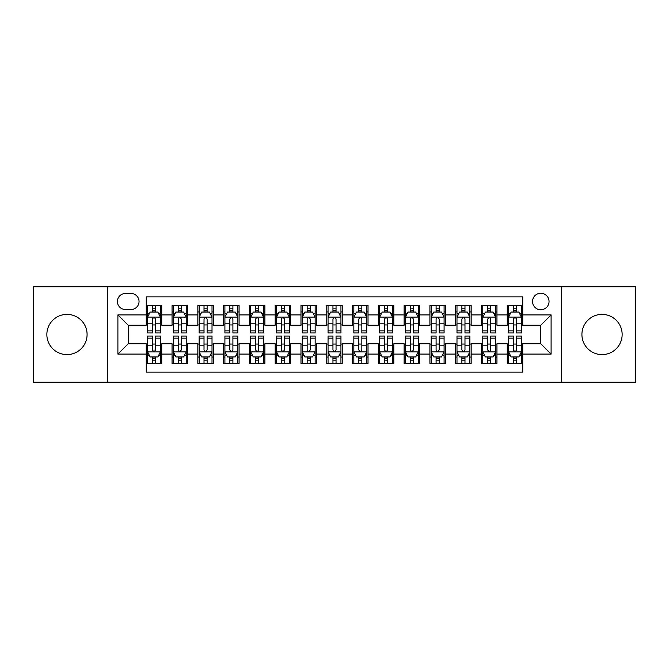 <?xml version="1.0" encoding="UTF-8"?>
<svg xmlns="http://www.w3.org/2000/svg" width="669" height="669" viewBox="0 0 669 669"><rect width="100%" height="100%" fill="white"/><g stroke="black" fill="none" stroke-linecap="round" stroke-linejoin="round"><path stroke-width="1" d="M602.025 314.388A20.112 20.112 0 0 0 581.913 334.5A20.112 20.112 0 0 0 602.025 354.612A20.112 20.112 0 0 0 622.145 334.5A20.112 20.112 0 0 0 602.025 314.388M66.975 314.388A20.112 20.112 0 0 0 46.855 334.5A20.112 20.112 0 0 0 66.975 354.612A20.112 20.112 0 0 0 87.087 334.5A20.112 20.112 0 0 0 66.975 314.388M540.786 293.239A8.254 8.254 0 0 0 532.532 301.493A8.254 8.254 0 0 0 540.786 309.747A8.254 8.254 0 0 0 549.04 301.493A8.254 8.254 0 0 0 540.786 293.239M561.416 382.2L635.55 382.2L635.55 286.8L561.416 286.8L561.416 382.2L107.584 382.2L107.584 286.8L33.45 286.8L33.45 382.2L107.584 382.2M522.74 305.49L507.269 305.49L507.269 314.907L496.95 314.907L496.95 325.218L507.269 325.218L507.269 314.907M496.95 314.907L496.95 305.49L481.479 305.49L481.479 314.907L471.168 314.907L471.168 325.218L481.479 325.218L481.479 314.907M471.168 314.907L471.168 305.49L455.698 305.49L455.698 314.907L445.378 314.907L445.378 325.218L455.698 325.218L455.698 314.907M445.378 314.907L445.378 305.49L429.908 305.49L429.908 314.907L419.597 314.907L419.597 325.218L429.908 325.218L429.908 314.907M419.597 314.907L419.597 305.49L404.118 305.49L404.118 314.907L393.807 314.907L393.807 325.218L404.118 325.218L404.118 314.907M393.807 314.907L393.807 305.49L378.336 305.49L378.336 314.907L368.025 314.907L368.025 325.218L378.336 325.218L378.336 314.907M368.025 314.907L368.025 305.49L352.546 305.49L352.546 314.907L342.235 314.907L342.235 325.218L352.546 325.218L352.546 314.907M342.235 314.907L342.235 305.49L326.765 305.49L326.765 314.907L316.454 314.907L316.454 325.218L326.765 325.218L326.765 314.907M316.454 314.907L316.454 305.49L300.975 305.49L300.975 314.907L290.664 314.907L290.664 325.218L300.975 325.218L300.975 314.907M290.664 314.907L290.664 305.49L275.193 305.49L275.193 314.907L264.882 314.907L264.882 325.218L275.193 325.218L275.193 314.907M264.882 314.907L264.882 305.49L249.403 305.49L249.403 314.907L239.092 314.907L239.092 325.218L249.403 325.218L249.403 314.907M239.092 314.907L239.092 305.49L223.622 305.49L223.622 314.907L213.302 314.907L213.302 325.218L223.622 325.218L223.622 314.907M213.302 314.907L213.302 305.49L197.832 305.49L197.832 314.907L187.521 314.907L187.521 325.218L197.832 325.218L197.832 314.907M187.521 314.907L187.521 305.49L172.05 305.49L172.05 325.218L161.731 325.218L161.731 305.49L146.26 305.49M146.26 363.51L161.731 363.51L161.731 343.782L172.05 343.782L172.05 363.51L187.521 363.51L187.521 343.782L197.832 343.782L197.832 354.093L187.521 354.093M197.832 354.093L197.832 363.51L213.302 363.51L213.302 343.782L223.622 343.782L223.622 354.093L213.302 354.093M223.622 354.093L223.622 363.51L239.092 363.51L239.092 343.782L249.403 343.782L249.403 354.093L239.092 354.093M249.403 354.093L249.403 363.51L264.882 363.51L264.882 343.782L275.193 343.782L275.193 354.093L264.882 354.093M275.193 354.093L275.193 363.51L290.664 363.51L290.664 343.782L300.975 343.782L300.975 354.093L290.664 354.093M300.975 354.093L300.975 363.51L316.454 363.51L316.454 343.782L326.765 343.782L326.765 354.093L316.454 354.093M326.765 354.093L326.765 363.51L342.235 363.51L342.235 343.782L352.546 343.782L352.546 354.093L342.235 354.093M352.546 354.093L352.546 363.51L368.025 363.51L368.025 343.782L378.336 343.782L378.336 354.093L368.025 354.093M378.336 354.093L378.336 363.51L393.807 363.51L393.807 343.782L404.118 343.782L404.118 354.093L393.807 354.093M404.118 354.093L404.118 363.51L419.597 363.51L419.597 343.782L429.908 343.782L429.908 354.093L419.597 354.093M429.908 354.093L429.908 363.51L445.378 363.51L445.378 343.782L455.698 343.782L455.698 354.093L445.378 354.093M455.698 354.093L455.698 363.51L471.168 363.51L471.168 343.782L481.479 343.782L481.479 354.093L471.168 354.093M481.479 354.093L481.479 363.51L496.95 363.51L496.95 343.782L507.269 343.782L507.269 354.093L496.95 354.093M125.379 309.488L131.049 309.488A7.995 7.995 0 0 0 139.043 301.493A7.995 7.995 0 0 0 131.049 293.499L125.379 293.499A7.995 7.995 0 0 0 117.384 301.493A7.995 7.995 0 0 0 125.379 309.488M561.416 286.8L107.584 286.8M522.74 314.907L522.74 296.852L146.26 296.852L146.26 325.218L128.214 325.218L128.214 343.782L146.26 343.782L146.26 372.148L522.74 372.148L522.74 343.782L540.786 343.782L540.786 325.218L522.74 325.218L522.74 314.907L551.097 314.907L551.097 354.093L522.74 354.093M146.26 354.093L117.903 354.093L117.903 314.907L146.26 314.907M507.269 354.093L507.269 363.51L522.74 363.51M146.26 311.938L147.556 311.938M152.448 311.938L155.543 311.938M160.443 311.938L161.731 311.938M146.26 324.958L147.556 324.958M152.448 324.958L155.543 324.958M160.443 324.958L161.731 324.958M146.26 344.042L147.556 344.042M152.448 344.042L155.543 344.042M160.443 344.042L161.731 344.042M146.26 357.062L147.556 357.062M152.448 357.062L155.543 357.062M160.443 357.062L161.731 357.062M172.05 324.958L173.338 324.958M178.238 324.958L181.332 324.958M186.233 324.958L187.521 324.958M172.05 311.938L173.338 311.938M178.238 311.938L181.332 311.938M186.233 311.938L187.521 311.938M172.05 344.042L173.338 344.042M178.238 344.042L181.332 344.042M186.233 344.042L187.521 344.042M172.05 357.062L173.338 357.062M178.238 357.062L181.332 357.062M186.233 357.062L187.521 357.062M197.832 344.042L199.128 344.042M204.02 344.042L207.114 344.042M212.014 344.042L213.302 344.042M197.832 357.062L199.128 357.062M204.02 357.062L207.114 357.062M212.014 357.062L213.302 357.062M197.832 311.938L199.128 311.938M204.02 311.938L207.114 311.938M212.014 311.938L213.302 311.938M197.832 324.958L199.128 324.958M204.02 324.958L207.114 324.958M212.014 324.958L213.302 324.958M223.622 344.042L224.909 344.042M229.81 344.042L232.904 344.042M237.804 344.042L239.092 344.042M223.622 357.062L224.909 357.062M229.81 357.062L232.904 357.062M237.804 357.062L239.092 357.062M223.622 311.938L224.909 311.938M229.81 311.938L232.904 311.938M237.804 311.938L239.092 311.938M223.622 324.958L224.909 324.958M229.81 324.958L232.904 324.958M237.804 324.958L239.092 324.958M249.403 344.042L250.699 344.042M255.591 344.042L258.686 344.042M263.586 344.042L264.882 344.042M249.403 357.062L250.699 357.062M255.591 357.062L258.686 357.062M263.586 357.062L264.882 357.062M249.403 311.938L250.699 311.938M255.591 311.938L258.686 311.938M263.586 311.938L264.882 311.938M249.403 324.958L250.699 324.958M255.591 324.958L258.686 324.958M263.586 324.958L264.882 324.958M275.193 344.042L276.481 344.042M281.381 344.042L284.476 344.042M289.376 344.042L290.664 344.042M275.193 357.062L276.481 357.062M281.381 357.062L284.476 357.062M289.376 357.062L290.664 357.062M275.193 311.938L276.481 311.938M281.381 311.938L284.476 311.938M289.376 311.938L290.664 311.938M275.193 324.958L276.481 324.958M281.381 324.958L284.476 324.958M289.376 324.958L290.664 324.958M300.975 344.042L302.271 344.042M307.163 344.042L310.257 344.042M315.158 344.042L316.454 344.042M300.975 357.062L302.271 357.062M307.163 357.062L310.257 357.062M315.158 357.062L316.454 357.062M300.975 311.938L302.271 311.938M307.163 311.938L310.257 311.938M315.158 311.938L316.454 311.938M300.975 324.958L302.271 324.958M307.163 324.958L310.257 324.958M315.158 324.958L316.454 324.958M326.765 344.042L328.053 344.042M332.953 344.042L336.047 344.042M340.947 344.042L342.235 344.042M326.765 357.062L328.053 357.062M332.953 357.062L336.047 357.062M340.947 357.062L342.235 357.062M326.765 311.938L328.053 311.938M332.953 311.938L336.047 311.938M340.947 311.938L342.235 311.938M326.765 324.958L328.053 324.958M332.953 324.958L336.047 324.958M340.947 324.958L342.235 324.958M352.546 344.042L353.842 344.042M358.743 344.042L361.837 344.042M366.729 344.042L368.025 344.042M352.546 357.062L353.842 357.062M358.743 357.062L361.837 357.062M366.729 357.062L368.025 357.062M352.546 311.938L353.842 311.938M358.743 311.938L361.837 311.938M366.729 311.938L368.025 311.938M352.546 324.958L353.842 324.958M358.743 324.958L361.837 324.958M366.729 324.958L368.025 324.958M378.336 344.042L379.624 344.042M384.524 344.042L387.619 344.042M392.519 344.042L393.807 344.042M378.336 357.062L379.624 357.062M384.524 357.062L387.619 357.062M392.519 357.062L393.807 357.062M378.336 311.938L379.624 311.938M384.524 311.938L387.619 311.938M392.519 311.938L393.807 311.938M378.336 324.958L379.624 324.958M384.524 324.958L387.619 324.958M392.519 324.958L393.807 324.958M404.118 344.042L405.414 344.042M410.314 344.042L413.409 344.042M418.301 344.042L419.597 344.042M404.118 357.062L405.414 357.062M410.314 357.062L413.409 357.062M418.301 357.062L419.597 357.062M404.118 311.938L405.414 311.938M410.314 311.938L413.409 311.938M418.301 311.938L419.597 311.938M404.118 324.958L405.414 324.958M410.314 324.958L413.409 324.958M418.301 324.958L419.597 324.958M429.908 344.042L431.196 344.042M436.096 344.042L439.19 344.042M444.091 344.042L445.378 344.042M429.908 357.062L431.196 357.062M436.096 357.062L439.19 357.062M444.091 357.062L445.378 357.062M429.908 311.938L431.196 311.938M436.096 311.938L439.19 311.938M444.091 311.938L445.378 311.938M429.908 324.958L431.196 324.958M436.096 324.958L439.19 324.958M444.091 324.958L445.378 324.958M455.698 344.042L456.986 344.042M461.886 344.042L464.98 344.042M469.872 344.042L471.168 344.042M455.698 357.062L456.986 357.062M461.886 357.062L464.98 357.062M469.872 357.062L471.168 357.062M455.698 311.938L456.986 311.938M461.886 311.938L464.98 311.938M469.872 311.938L471.168 311.938M455.698 324.958L456.986 324.958M461.886 324.958L464.98 324.958M469.872 324.958L471.168 324.958M481.479 344.042L482.767 344.042M487.668 344.042L490.762 344.042M495.662 344.042L496.95 344.042M481.479 357.062L482.767 357.062M487.668 357.062L490.762 357.062M495.662 357.062L496.95 357.062M481.479 311.938L482.767 311.938M487.668 311.938L490.762 311.938M495.662 311.938L496.95 311.938M481.479 324.958L482.767 324.958M487.668 324.958L490.762 324.958M495.662 324.958L496.95 324.958M507.269 344.042L508.557 344.042M513.457 344.042L516.552 344.042M521.444 344.042L522.74 344.042M507.269 357.062L508.557 357.062M513.457 357.062L516.552 357.062M521.444 357.062L522.74 357.062M507.269 311.938L508.557 311.938M513.457 311.938L516.552 311.938M521.444 311.938L522.74 311.938M507.269 324.958L508.557 324.958M513.457 324.958L516.552 324.958M521.444 324.958L522.74 324.958M128.214 325.218L117.903 314.907M128.214 343.782L117.903 354.093M551.097 314.907L540.786 325.218M551.097 354.093L540.786 343.782M155.543 308.844L152.448 308.844M160.443 330.854L155.543 330.854L155.543 332.953L160.443 332.953L160.443 317.223L157.867 312.063L150.132 312.063L147.556 317.223L147.556 332.953L152.448 332.953L152.448 330.854L147.556 330.854M147.556 317.223L147.556 305.49M160.443 317.223L160.443 305.49M152.448 312.063L152.448 305.49M155.543 305.49L155.543 312.063M155.543 330.854L155.543 319.155C154.514 317.173 153.485 317.173 152.448 319.155L152.448 330.854M152.448 360.156L155.543 360.156M147.556 338.146L152.448 338.146L152.448 336.047L147.556 336.047L147.556 351.777L150.132 356.937L157.867 356.937L160.443 351.777L160.443 336.047L155.543 336.047L155.543 338.146L160.443 338.146M160.443 351.777L160.443 363.51M147.556 351.777L147.556 363.51M155.543 356.937L155.543 363.51M152.448 363.51L152.448 356.937M152.448 338.146L152.448 349.845C153.485 351.827 154.514 351.827 155.543 349.845L155.543 338.146M181.332 308.844L178.238 308.844M186.233 330.854L181.332 330.854L181.332 332.953L186.233 332.953L186.233 317.223L183.649 312.063L175.914 312.063L173.338 317.223L173.338 332.953L178.238 332.953L178.238 330.854L173.338 330.854M173.338 317.223L173.338 305.49M186.233 317.223L186.233 305.49M178.238 312.063L178.238 305.49M181.332 305.49L181.332 312.063M181.332 330.854L181.332 319.155C180.304 317.173 179.267 317.173 178.238 319.155L178.238 330.854M207.114 308.844L204.02 308.844M212.014 330.854L207.114 330.854L207.114 332.953L212.014 332.953L212.014 317.223L209.439 312.063L201.703 312.063L199.128 317.223L199.128 332.953L204.02 332.953L204.02 330.854L199.128 330.854M199.128 317.223L199.128 305.49M212.014 317.223L212.014 305.49M204.02 312.063L204.02 305.49M207.114 305.49L207.114 312.063M207.114 330.854L207.114 319.155C206.085 317.173 205.057 317.173 204.02 319.155L204.02 330.854M232.904 308.844L229.81 308.844M237.804 330.854L232.904 330.854L232.904 332.953L237.804 332.953L237.804 317.223L235.22 312.063L227.485 312.063L224.909 317.223L224.909 332.953L229.81 332.953L229.81 330.854L224.909 330.854M224.909 317.223L224.909 305.49M237.804 317.223L237.804 305.49M229.81 312.063L229.81 305.49M232.904 305.49L232.904 312.063M232.904 330.854L232.904 319.155C231.875 317.173 230.838 317.173 229.81 319.155L229.81 330.854M258.686 308.844L255.591 308.844M263.586 330.854L258.686 330.854L258.686 332.953L263.586 332.953L263.586 317.223L261.01 312.063L253.275 312.063L250.699 317.223L250.699 332.953L255.591 332.953L255.591 330.854L250.699 330.854M250.699 317.223L250.699 305.49M263.586 317.223L263.586 305.49M255.591 312.063L255.591 305.49M258.686 305.49L258.686 312.063M258.686 330.854L258.686 319.155C257.657 317.173 256.628 317.173 255.591 319.155L255.591 330.854M178.238 360.156L181.332 360.156M173.338 338.146L178.238 338.146L178.238 336.047L173.338 336.047L173.338 351.777L175.914 356.937L183.649 356.937L186.233 351.777L186.233 336.047L181.332 336.047L181.332 338.146L186.233 338.146M186.233 351.777L186.233 363.51M173.338 351.777L173.338 363.51M181.332 356.937L181.332 363.51M178.238 363.51L178.238 356.937M178.238 338.146L178.238 349.845C179.267 351.827 180.296 351.827 181.332 349.845L181.332 338.146M204.02 360.156L207.114 360.156M199.128 338.146L204.02 338.146L204.02 336.047L199.128 336.047L199.128 351.777L201.703 356.937L209.439 356.937L212.014 351.777L212.014 336.047L207.114 336.047L207.114 338.146L212.014 338.146M212.014 351.777L212.014 363.51M199.128 351.777L199.128 363.51M207.114 356.937L207.114 363.51M204.02 363.51L204.02 356.937M204.02 338.146L204.02 349.845C205.057 351.827 206.085 351.827 207.114 349.845L207.114 338.146M229.81 360.156L232.904 360.156M224.909 338.146L229.81 338.146L229.81 336.047L224.909 336.047L224.909 351.777L227.485 356.937L235.22 356.937L237.804 351.777L237.804 336.047L232.904 336.047L232.904 338.146L237.804 338.146M237.804 351.777L237.804 363.51M224.909 351.777L224.909 363.51M232.904 356.937L232.904 363.51M229.81 363.51L229.81 356.937M229.81 338.146L229.81 349.845C230.838 351.827 231.867 351.827 232.904 349.845L232.904 338.146M255.591 360.156L258.686 360.156M250.699 338.146L255.591 338.146L255.591 336.047L250.699 336.047L250.699 351.777L253.275 356.937L261.01 356.937L263.586 351.777L263.586 336.047L258.686 336.047L258.686 338.146L263.586 338.146M263.586 351.777L263.586 363.51M250.699 351.777L250.699 363.51M258.686 356.937L258.686 363.51M255.591 363.51L255.591 356.937M255.591 338.146L255.591 349.845C256.628 351.827 257.657 351.827 258.686 349.845L258.686 338.146M284.476 308.844L281.381 308.844M289.376 330.854L284.476 330.854L284.476 332.953L289.376 332.953L289.376 317.223L286.8 312.063L279.057 312.063L276.481 317.223L276.481 332.953L281.381 332.953L281.381 330.854L276.481 330.854M276.481 317.223L276.481 305.49M289.376 317.223L289.376 305.49M281.381 312.063L281.381 305.49M284.476 305.49L284.476 312.063M284.476 330.854L284.476 319.155C283.447 317.173 282.41 317.173 281.381 319.155L281.381 330.854M281.381 360.156L284.476 360.156M276.481 338.146L281.381 338.146L281.381 336.047L276.481 336.047L276.481 351.777L279.057 356.937L286.8 356.937L289.376 351.777L289.376 336.047L284.476 336.047L284.476 338.146L289.376 338.146M289.376 351.777L289.376 363.51M276.481 351.777L276.481 363.51M284.476 356.937L284.476 363.51M281.381 363.51L281.381 356.937M281.381 338.146L281.381 349.845C282.41 351.827 283.439 351.827 284.476 349.845L284.476 338.146M310.257 308.844L307.163 308.844M315.158 330.854L310.257 330.854L310.257 332.953L315.158 332.953L315.158 317.223L312.582 312.063L304.847 312.063L302.271 317.223L302.271 332.953L307.163 332.953L307.163 330.854L302.271 330.854M302.271 317.223L302.271 305.49M315.158 317.223L315.158 305.49M307.163 312.063L307.163 305.49M310.257 305.49L310.257 312.063M310.257 330.854L310.257 319.155C309.229 317.173 308.2 317.173 307.163 319.155L307.163 330.854M307.163 360.156L310.257 360.156M302.271 338.146L307.163 338.146L307.163 336.047L302.271 336.047L302.271 351.777L304.847 356.937L312.582 356.937L315.158 351.777L315.158 336.047L310.257 336.047L310.257 338.146L315.158 338.146M315.158 351.777L315.158 363.51M302.271 351.777L302.271 363.51M310.257 356.937L310.257 363.51M307.163 363.51L307.163 356.937M307.163 338.146L307.163 349.845C308.2 351.827 309.229 351.827 310.257 349.845L310.257 338.146M336.047 308.844L332.953 308.844M340.947 330.854L336.047 330.854L336.047 332.953L340.947 332.953L340.947 317.223L338.372 312.063L330.628 312.063L328.053 317.223L328.053 332.953L332.953 332.953L332.953 330.854L328.053 330.854M328.053 317.223L328.053 305.49M340.947 317.223L340.947 305.49M332.953 312.063L332.953 305.49M336.047 305.49L336.047 312.063M336.047 330.854L336.047 319.155C335.018 317.173 333.982 317.173 332.953 319.155L332.953 330.854M332.953 360.156L336.047 360.156M328.053 338.146L332.953 338.146L332.953 336.047L328.053 336.047L328.053 351.777L330.628 356.937L338.372 356.937L340.947 351.777L340.947 336.047L336.047 336.047L336.047 338.146L340.947 338.146M340.947 351.777L340.947 363.51M328.053 351.777L328.053 363.51M336.047 356.937L336.047 363.51M332.953 363.51L332.953 356.937M332.953 338.146L332.953 349.845C333.982 351.827 335.018 351.827 336.047 349.845L336.047 338.146M361.837 308.844L358.743 308.844M366.729 330.854L361.837 330.854L361.837 332.953L366.729 332.953L366.729 317.223L364.153 312.063L356.418 312.063L353.842 317.223L353.842 332.953L358.743 332.953L358.743 330.854L353.842 330.854M353.842 317.223L353.842 305.49M366.729 317.223L366.729 305.49M358.743 312.063L358.743 305.49M361.837 305.49L361.837 312.063M361.837 330.854L361.837 319.155C360.8 317.173 359.771 317.173 358.743 319.155L358.743 330.854M358.743 360.156L361.837 360.156M353.842 338.146L358.743 338.146L358.743 336.047L353.842 336.047L353.842 351.777L356.418 356.937L364.153 356.937L366.729 351.777L366.729 336.047L361.837 336.047L361.837 338.146L366.729 338.146M366.729 351.777L366.729 363.51M353.842 351.777L353.842 363.51M361.837 356.937L361.837 363.51M358.743 363.51L358.743 356.937M358.743 338.146L358.743 349.845C359.771 351.827 360.8 351.827 361.837 349.845L361.837 338.146M387.619 308.844L384.524 308.844M392.519 330.854L387.619 330.854L387.619 332.953L392.519 332.953L392.519 317.223L389.943 312.063L382.2 312.063L379.624 317.223L379.624 332.953L384.524 332.953L384.524 330.854L379.624 330.854M379.624 317.223L379.624 305.49M392.519 317.223L392.519 305.49M384.524 312.063L384.524 305.49M387.619 305.49L387.619 312.063M387.619 330.854L387.619 319.155C386.59 317.173 385.561 317.173 384.524 319.155L384.524 330.854M413.409 308.844L410.314 308.844M418.301 330.854L413.409 330.854L413.409 332.953L418.301 332.953L418.301 317.223L415.725 312.063L407.99 312.063L405.414 317.223L405.414 332.953L410.314 332.953L410.314 330.854L405.414 330.854M405.414 317.223L405.414 305.49M418.301 317.223L418.301 305.49M410.314 312.063L410.314 305.49M413.409 305.49L413.409 312.063M413.409 330.854L413.409 319.155C412.372 317.173 411.343 317.173 410.314 319.155L410.314 330.854M439.19 308.844L436.096 308.844M444.091 330.854L439.19 330.854L439.19 332.953L444.091 332.953L444.091 317.223L441.515 312.063L433.78 312.063L431.196 317.223L431.196 332.953L436.096 332.953L436.096 330.854L431.196 330.854M431.196 317.223L431.196 305.49M444.091 317.223L444.091 305.49M436.096 312.063L436.096 305.49M439.19 305.49L439.19 312.063M439.19 330.854L439.19 319.155C438.162 317.173 437.133 317.173 436.096 319.155L436.096 330.854M464.98 308.844L461.886 308.844M469.872 330.854L464.98 330.854L464.98 332.953L469.872 332.953L469.872 317.223L467.296 312.063L459.561 312.063L456.986 317.223L456.986 332.953L461.886 332.953L461.886 330.854L456.986 330.854M456.986 317.223L456.986 305.49M469.872 317.223L469.872 305.49M461.886 312.063L461.886 305.49M464.98 305.49L464.98 312.063M464.98 330.854L464.98 319.155C463.943 317.173 462.915 317.173 461.886 319.155L461.886 330.854M490.762 308.844L487.668 308.844M495.662 330.854L490.762 330.854L490.762 332.953L495.662 332.953L495.662 317.223L493.086 312.063L485.351 312.063L482.767 317.223L482.767 332.953L487.668 332.953L487.668 330.854L482.767 330.854M482.767 317.223L482.767 305.49M495.662 317.223L495.662 305.49M487.668 312.063L487.668 305.49M490.762 305.49L490.762 312.063M490.762 330.854L490.762 319.155C489.733 317.173 488.704 317.173 487.668 319.155L487.668 330.854M384.524 360.156L387.619 360.156M379.624 338.146L384.524 338.146L384.524 336.047L379.624 336.047L379.624 351.777L382.2 356.937L389.943 356.937L392.519 351.777L392.519 336.047L387.619 336.047L387.619 338.146L392.519 338.146M392.519 351.777L392.519 363.51M379.624 351.777L379.624 363.51M387.619 356.937L387.619 363.51M384.524 363.51L384.524 356.937M384.524 338.146L384.524 349.845C385.553 351.827 386.59 351.827 387.619 349.845L387.619 338.146M410.314 360.156L413.409 360.156M405.414 338.146L410.314 338.146L410.314 336.047L405.414 336.047L405.414 351.777L407.99 356.937L415.725 356.937L418.301 351.777L418.301 336.047L413.409 336.047L413.409 338.146L418.301 338.146M418.301 351.777L418.301 363.51M405.414 351.777L405.414 363.51M413.409 356.937L413.409 363.51M410.314 363.51L410.314 356.937M410.314 338.146L410.314 349.845C411.343 351.827 412.372 351.827 413.409 349.845L413.409 338.146M436.096 360.156L439.19 360.156M431.196 338.146L436.096 338.146L436.096 336.047L431.196 336.047L431.196 351.777L433.78 356.937L441.515 356.937L444.091 351.777L444.091 336.047L439.19 336.047L439.19 338.146L444.091 338.146M444.091 351.777L444.091 363.51M431.196 351.777L431.196 363.51M439.19 356.937L439.19 363.51M436.096 363.51L436.096 356.937M436.096 338.146L436.096 349.845C437.125 351.827 438.162 351.827 439.19 349.845L439.19 338.146M461.886 360.156L464.98 360.156M456.986 338.146L461.886 338.146L461.886 336.047L456.986 336.047L456.986 351.777L459.561 356.937L467.296 356.937L469.872 351.777L469.872 336.047L464.98 336.047L464.98 338.146L469.872 338.146M469.872 351.777L469.872 363.51M456.986 351.777L456.986 363.51M464.98 356.937L464.98 363.51M461.886 363.51L461.886 356.937M461.886 338.146L461.886 349.845C462.915 351.827 463.943 351.827 464.98 349.845L464.98 338.146M487.668 360.156L490.762 360.156M482.767 338.146L487.668 338.146L487.668 336.047L482.767 336.047L482.767 351.777L485.351 356.937L493.086 356.937L495.662 351.777L495.662 336.047L490.762 336.047L490.762 338.146L495.662 338.146M495.662 351.777L495.662 363.51M482.767 351.777L482.767 363.51M490.762 356.937L490.762 363.51M487.668 363.51L487.668 356.937M487.668 338.146L487.668 349.845C488.696 351.827 489.733 351.827 490.762 349.845L490.762 338.146M516.552 308.844L513.457 308.844M521.444 330.854L516.552 330.854L516.552 332.953L521.444 332.953L521.444 317.223L518.868 312.063L511.133 312.063L508.557 317.223L508.557 332.953L513.457 332.953L513.457 330.854L508.557 330.854M508.557 317.223L508.557 305.49M521.444 317.223L521.444 305.49M513.457 312.063L513.457 305.49M516.552 305.49L516.552 312.063M516.552 330.854L516.552 319.155C515.515 317.173 514.486 317.173 513.457 319.155L513.457 330.854M513.457 360.156L516.552 360.156M508.557 338.146L513.457 338.146L513.457 336.047L508.557 336.047L508.557 351.777L511.133 356.937L518.868 356.937L521.444 351.777L521.444 336.047L516.552 336.047L516.552 338.146L521.444 338.146M521.444 351.777L521.444 363.51M508.557 351.777L508.557 363.51M516.552 356.937L516.552 363.51M513.457 363.51L513.457 356.937M513.457 338.146L513.457 349.845C514.486 351.827 515.515 351.827 516.552 349.845L516.552 338.146M172.05 354.093L161.731 354.093M172.05 314.907L161.731 314.907M160.384 317.098L147.615 317.098M147.556 313.485L149.421 313.485M158.578 313.485L160.443 313.485M152.448 323.202L147.556 323.202M160.443 323.202L155.543 323.202M155.543 310.483L152.448 310.483M147.615 351.902L160.384 351.902M160.443 355.515L158.578 355.515M149.421 355.515L147.556 355.515M155.543 345.798L160.443 345.798M147.556 345.798L152.448 345.798M152.448 358.517L155.543 358.517M186.166 317.098L173.405 317.098M173.338 313.485L175.211 313.485M184.36 313.485L186.233 313.485M178.238 323.202L173.338 323.202M186.233 323.202L181.332 323.202M181.332 310.483L178.238 310.483M211.956 317.098L199.186 317.098M199.128 313.485L200.993 313.485M210.15 313.485L212.014 313.485M204.02 323.202L199.128 323.202M212.014 323.202L207.114 323.202M207.114 310.483L204.02 310.483M237.738 317.098L224.976 317.098M224.909 313.485L226.783 313.485M235.931 313.485L237.804 313.485M229.81 323.202L224.909 323.202M237.804 323.202L232.904 323.202M232.904 310.483L229.81 310.483M263.527 317.098L250.758 317.098M250.699 313.485L252.564 313.485M261.721 313.485L263.586 313.485M255.591 323.202L250.699 323.202M263.586 323.202L258.686 323.202M258.686 310.483L255.591 310.483M173.405 351.902L186.166 351.902M186.233 355.515L184.36 355.515M175.211 355.515L173.338 355.515M181.332 345.798L186.233 345.798M173.338 345.798L178.238 345.798M178.238 358.517L181.332 358.517M199.186 351.902L211.956 351.902M212.014 355.515L210.15 355.515M200.993 355.515L199.128 355.515M207.114 345.798L212.014 345.798M199.128 345.798L204.02 345.798M204.02 358.517L207.114 358.517M224.976 351.902L237.738 351.902M237.804 355.515L235.931 355.515M226.783 355.515L224.909 355.515M232.904 345.798L237.804 345.798M224.909 345.798L229.81 345.798M229.81 358.517L232.904 358.517M250.758 351.902L263.527 351.902M263.586 355.515L261.721 355.515M252.564 355.515L250.699 355.515M258.686 345.798L263.586 345.798M250.699 345.798L255.591 345.798M255.591 358.517L258.686 358.517M289.309 317.098L276.548 317.098M276.481 313.485L278.354 313.485M287.503 313.485L289.376 313.485M281.381 323.202L276.481 323.202M289.376 323.202L284.476 323.202M284.476 310.483L281.381 310.483M276.548 351.902L289.309 351.902M289.376 355.515L287.503 355.515M278.354 355.515L276.481 355.515M284.476 345.798L289.376 345.798M276.481 345.798L281.381 345.798M281.381 358.517L284.476 358.517M315.099 317.098L302.329 317.098M302.271 313.485L304.136 313.485M313.293 313.485L315.158 313.485M307.163 323.202L302.271 323.202M315.158 323.202L310.257 323.202M310.257 310.483L307.163 310.483M302.329 351.902L315.099 351.902M315.158 355.515L313.293 355.515M304.136 355.515L302.271 355.515M310.257 345.798L315.158 345.798M302.271 345.798L307.163 345.798M307.163 358.517L310.257 358.517M340.881 317.098L328.119 317.098M328.053 313.485L329.926 313.485M339.074 313.485L340.947 313.485M332.953 323.202L328.053 323.202M340.947 323.202L336.047 323.202M336.047 310.483L332.953 310.483M328.119 351.902L340.881 351.902M340.947 355.515L339.074 355.515M329.926 355.515L328.053 355.515M336.047 345.798L340.947 345.798M328.053 345.798L332.953 345.798M332.953 358.517L336.047 358.517M366.671 317.098L353.901 317.098M353.842 313.485L355.707 313.485M364.864 313.485L366.729 313.485M358.743 323.202L353.842 323.202M366.729 323.202L361.837 323.202M361.837 310.483L358.743 310.483M353.901 351.902L366.671 351.902M366.729 355.515L364.864 355.515M355.707 355.515L353.842 355.515M361.837 345.798L366.729 345.798M353.842 345.798L358.743 345.798M358.743 358.517L361.837 358.517M392.452 317.098L379.691 317.098M379.624 313.485L381.497 313.485M390.646 313.485L392.519 313.485M384.524 323.202L379.624 323.202M392.519 323.202L387.619 323.202M387.619 310.483L384.524 310.483M418.242 317.098L405.473 317.098M405.414 313.485L407.279 313.485M416.436 313.485L418.301 313.485M410.314 323.202L405.414 323.202M418.301 323.202L413.409 323.202M413.409 310.483L410.314 310.483M444.024 317.098L431.262 317.098M431.196 313.485L433.069 313.485M442.217 313.485L444.091 313.485M436.096 323.202L431.196 323.202M444.091 323.202L439.19 323.202M439.19 310.483L436.096 310.483M469.814 317.098L457.044 317.098M456.986 313.485L458.85 313.485M468.007 313.485L469.872 313.485M461.886 323.202L456.986 323.202M469.872 323.202L464.98 323.202M464.98 310.483L461.886 310.483M495.595 317.098L482.834 317.098M482.767 313.485L484.64 313.485M493.789 313.485L495.662 313.485M487.668 323.202L482.767 323.202M495.662 323.202L490.762 323.202M490.762 310.483L487.668 310.483M379.691 351.902L392.452 351.902M392.519 355.515L390.646 355.515M381.497 355.515L379.624 355.515M387.619 345.798L392.519 345.798M379.624 345.798L384.524 345.798M384.524 358.517L387.619 358.517M405.473 351.902L418.242 351.902M418.301 355.515L416.436 355.515M407.279 355.515L405.414 355.515M413.409 345.798L418.301 345.798M405.414 345.798L410.314 345.798M410.314 358.517L413.409 358.517M431.262 351.902L444.024 351.902M444.091 355.515L442.217 355.515M433.069 355.515L431.196 355.515M439.19 345.798L444.091 345.798M431.196 345.798L436.096 345.798M436.096 358.517L439.19 358.517M457.044 351.902L469.814 351.902M469.872 355.515L468.007 355.515M458.85 355.515L456.986 355.515M464.98 345.798L469.872 345.798M456.986 345.798L461.886 345.798M461.886 358.517L464.98 358.517M482.834 351.902L495.595 351.902M495.662 355.515L493.789 355.515M484.64 355.515L482.767 355.515M490.762 345.798L495.662 345.798M482.767 345.798L487.668 345.798M487.668 358.517L490.762 358.517M521.385 317.098L508.616 317.098M508.557 313.485L510.422 313.485M519.579 313.485L521.444 313.485M513.457 323.202L508.557 323.202M521.444 323.202L516.552 323.202M516.552 310.483L513.457 310.483M508.616 351.902L521.385 351.902M521.444 355.515L519.579 355.515M510.422 355.515L508.557 355.515M516.552 345.798L521.444 345.798M508.557 345.798L513.457 345.798M513.457 358.517L516.552 358.517"/></g></svg>
